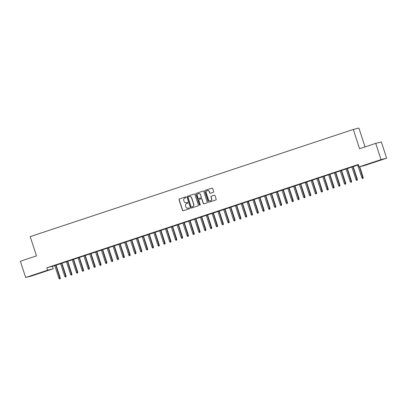 <?xml version="1.0" encoding="UTF-8"?>
<svg xmlns="http://www.w3.org/2000/svg" width="407" height="407" viewBox="0 0 407 407"><rect width="100%" height="100%" fill="white"/><g stroke="black" fill="none" stroke-linecap="round" stroke-linejoin="round"><path stroke-width="0.61" d="M186.035 197.192A0.438 0.422 -104.2 0 0 185.5 196.912L179.426 198.926A0.621 0.6 -104.2 0 0 179.044 199.71L182.524 210.343A0.621 0.6 -104.2 0 0 183.287 210.745L189.362 208.73A0.438 0.422 -104.2 0 0 189.626 208.18A0.438 0.422 -104.2 0 0 189.092 207.901L188.309 208.16A1.989 1.928 -104.2 0 1 185.857 206.878L185.567 205.993A1.989 1.928 -104.2 0 1 186.782 203.495L187.566 203.235A0.438 0.422 -104.2 0 0 187.831 202.686A0.438 0.422 -104.2 0 0 187.296 202.406L186.513 202.666A1.989 1.928 -104.2 0 1 184.061 201.384L183.771 200.498A1.989 1.928 -104.2 0 1 184.987 198L185.77 197.741A0.438 0.422 -104.2 0 0 186.035 197.192M376.928 161.289L371.052 163.126L376.928 161.289M37.749 273.799L31.868 275.631L37.749 273.799M213.299 192.308A0.621 0.6 -104.2 0 0 213.675 191.529L212.698 188.543A0.621 0.6 -104.2 0 0 211.935 188.146L205.189 190.379A0.621 0.6 -104.2 0 0 204.807 191.163L208.282 201.796A0.621 0.6 -104.2 0 0 209.05 202.198L215.796 199.959A0.621 0.6 -104.2 0 0 216.178 199.181L214.998 195.574A0.621 0.6 -104.2 0 0 214.235 195.172L211.345 196.133A0.621 0.6 -104.2 0 0 210.968 196.912L211.548 198.697A1.664 1.613 -104.2 0 1 210.429 200.819A1.664 1.613 -104.2 0 1 208.491 199.715L206.201 192.715A1.664 1.613 -104.2 0 1 207.326 190.593A1.664 1.613 -104.2 0 1 209.264 191.697L209.646 192.867A0.621 0.6 -104.2 0 0 210.409 193.269L213.299 192.308M359.076 166.901L381.038 159.615L386.65 158.191L364.687 165.476L359.076 166.901L358.287 164.494L46.841 267.801L47.624 270.212L53.236 268.788L31.273 276.073L25.661 277.498L47.624 270.212M25.661 277.498L20.35 261.243L36.488 255.891L30.194 236.63L353.296 129.457L359.59 148.718L375.727 143.361L381.038 159.615M194.917 194.444A0.621 0.6 -104.2 0 0 194.149 194.042L187.403 196.281A0.621 0.6 -104.2 0 0 187.022 197.059L190.501 207.697A0.621 0.6 -104.2 0 0 191.265 208.099L198.011 205.861A0.621 0.6 -104.2 0 0 198.392 205.077L194.917 194.444M196.296 193.33L203.042 191.092A0.621 0.6 -104.2 0 1 203.805 191.494L207.285 202.126A0.621 0.6 -104.2 0 1 206.904 202.91L204.019 203.866A0.621 0.6 -104.2 0 1 203.251 203.464L201.841 199.155A0.621 0.6 -104.2 0 0 201.078 198.753L199.16 199.389A0.621 0.6 -104.2 0 0 198.784 200.168L200.249 204.66A0.438 0.422 -104.2 0 1 199.959 205.214A0.438 0.422 -104.2 0 1 199.45 204.925L195.915 194.114A0.621 0.6 -104.2 0 1 196.296 193.33L203.154 191.066M365.069 146.896L358.903 128.032L353.296 129.457M347.563 168.137L351.434 166.88L347.563 168.137M353.195 166.534L351.877 166.972M335.912 172.003L339.784 170.747L335.912 172.003M341.544 170.401L340.227 170.838M324.257 175.865L328.134 174.613L324.257 175.865M329.889 174.267L328.576 174.7M312.607 179.731L316.483 178.475L312.607 179.731M318.238 178.129L316.926 178.566M300.956 183.598L304.828 182.341L300.956 183.598M306.588 181.995L305.27 182.433M289.306 187.459L293.177 186.208L289.306 187.459M294.938 185.862L293.62 186.294M277.65 191.326L281.527 190.069L277.65 191.326M283.282 189.723L281.97 190.161M266 195.192L269.877 193.936L266 195.192M271.632 193.59L270.314 194.027M254.35 199.054L258.221 197.802L254.35 199.054M259.981 197.456L258.664 197.894M242.694 202.92L246.571 201.663L242.694 202.92M248.326 201.317L247.013 201.755M231.044 206.787L234.92 205.53L231.044 206.787M236.676 205.184L235.363 205.621M219.393 210.653L223.27 209.396L219.393 210.653M225.025 209.05L223.708 209.488M207.743 214.514L211.615 213.258L207.743 214.514M213.375 212.917L212.057 213.349M196.088 218.381L199.964 217.124L196.088 218.381M201.719 216.778L200.407 217.216M184.437 222.247L188.314 220.991L184.437 222.247M190.069 220.645L188.756 221.082M172.787 226.109L176.658 224.857L172.787 226.109M178.419 224.511L177.101 224.944M161.136 229.975L165.008 228.719L161.136 229.975M166.768 228.373L165.451 228.81M149.481 233.842L153.358 232.585L149.481 233.842M155.113 232.239L153.8 232.677M137.831 237.703L141.707 236.452L137.831 237.703M143.462 236.106L142.15 236.538M126.18 241.57L130.052 240.313L126.18 241.57M131.812 239.967L130.494 240.405M114.53 245.436L118.401 244.18L114.53 245.436M120.162 243.834L118.844 244.271M102.874 249.303L106.751 248.046L102.874 249.303M108.506 247.7L107.194 248.138M91.224 253.164L95.101 251.908L91.224 253.164M96.856 251.562L95.538 251.999M79.574 257.031L83.445 255.774L79.574 257.031M85.205 255.428L83.888 255.866M67.918 260.897L71.795 259.641L67.918 260.897M73.55 259.295L72.237 259.732M56.268 264.759L60.144 263.507L56.268 264.759M61.9 263.161L60.587 263.594M46.841 267.801L54.787 265.603M56.1 265.171L60.612 263.675M61.925 263.237L66.438 261.742M67.75 261.304L72.263 259.808M73.575 259.371L78.088 257.875M79.406 257.438L83.913 255.942M85.231 255.504L89.738 254.009M91.056 253.576L95.564 252.081M96.881 251.643L101.394 250.147M102.706 249.71L107.219 248.214M108.532 247.777L113.044 246.281M114.357 245.843L118.869 244.348M120.187 243.91L124.695 242.414M126.012 241.982L130.52 240.481M131.837 240.049L136.345 238.553M137.663 238.115L142.175 236.62M143.488 236.182L148 234.686M149.313 234.249L153.826 232.753M155.138 232.316L159.651 230.82M160.963 230.382L165.476 228.887M166.794 228.454L171.301 226.953M172.619 226.521L177.126 225.025M178.444 224.588L182.952 223.092M184.269 222.654L188.782 221.159M190.094 220.721L194.607 219.225M195.92 218.788L200.432 217.292M201.745 216.855L206.257 215.359M207.575 214.927L212.083 213.431M213.4 212.993L217.908 211.498M219.225 211.06L223.733 209.564M225.051 209.127L229.563 207.631M230.876 207.194L235.388 205.698M236.701 205.26L241.214 203.765M242.526 203.332L247.039 201.831M248.351 201.399L252.864 199.903M254.182 199.466L258.689 197.97M260.007 197.532L264.514 196.037M265.832 195.599L270.34 194.103M271.657 193.666L276.17 192.17M277.482 191.733L281.995 190.237M283.308 189.804L287.82 188.309M289.133 187.871L293.645 186.375M294.963 185.938L299.471 184.442M300.788 184.005L305.296 182.509M306.613 182.071L311.121 180.576M312.439 180.138L316.951 178.642M318.264 178.21L322.776 176.709M324.089 176.277L328.602 174.781M329.914 174.344L334.427 172.848M335.739 172.41L340.252 170.915M341.57 170.477L346.077 168.981M347.395 168.544L351.902 167.048M353.22 166.611L357.728 165.115M56.074 265.089L54.762 265.527M50.443 266.692L54.319 265.435L50.443 266.692M67.725 261.228L66.412 261.66M62.093 262.825L65.97 261.574L62.093 262.825M79.38 257.361L78.063 257.799M73.748 258.964L77.62 257.707L73.748 258.964M91.031 253.495L89.713 253.932M85.399 255.097L89.27 253.841L85.399 255.097M102.681 249.633L101.368 250.066M97.049 251.231L100.926 249.979L97.049 251.231M114.331 245.767L113.019 246.204M108.7 247.37L112.576 246.113L108.7 247.37M125.987 241.9L124.669 242.338M120.355 243.503L124.227 242.246L120.355 243.503M137.637 238.039L136.32 238.471M132.005 239.637L135.882 238.385L132.005 239.637M149.288 234.173L147.975 234.61M143.656 235.775L147.532 234.518L143.656 235.775M160.938 230.306L159.625 230.744M155.306 231.909L159.183 230.652L155.306 231.909M172.593 226.44L171.276 226.877M166.962 228.042L170.833 226.785L166.962 228.042M184.244 222.578L182.926 223.016M178.612 224.181L182.489 222.924L178.612 224.181M195.894 218.712L194.582 219.149M190.262 220.314L194.139 219.058L190.262 220.314M207.55 214.845L206.232 215.283M201.918 216.448L205.789 215.191L201.918 216.448M219.2 210.984L217.882 211.416M213.568 212.581L217.44 211.33L213.568 212.581M230.85 207.117L229.538 207.555M225.219 208.72L229.095 207.463L225.219 208.72M242.501 203.251L241.188 203.688M236.869 204.853L240.746 203.597L236.869 204.853M254.156 199.389L252.839 199.822M248.524 200.987L252.396 199.735L248.524 200.987M265.807 195.523L264.489 195.96M260.175 197.125L264.046 195.869L260.175 197.125M277.457 191.656L276.144 192.094M271.825 193.259L275.702 192.002L271.825 193.259M289.107 187.795L287.795 188.227M283.476 189.392L287.352 188.136L283.476 189.392M300.763 183.928L299.445 184.366M295.131 185.531L299.003 184.274L295.131 185.531M312.413 180.062L311.096 180.499M306.781 181.664L310.653 180.408L306.781 181.664M324.064 176.195L322.751 176.633M318.432 177.798L322.308 176.541L318.432 177.798M335.714 172.334L334.401 172.766M330.082 173.931L333.959 172.68L330.082 173.931M347.369 168.467L346.052 168.905M341.738 170.07L345.609 168.813L341.738 170.07M358.384 164.784L357.702 165.038M353.388 166.204L357.265 164.947L353.388 166.204M375.727 143.361L381.339 141.941L386.65 158.191M52.447 266.382L53.236 268.788M187.393 202.386L186.66 202.63M189.189 207.88L188.456 208.125M185.597 196.891L179.579 198.891A0.621 0.6 -104.2 0 0 179.197 199.669L182.672 210.302A0.621 0.6 -104.2 0 0 183.328 210.729M194.261 194.017L187.556 196.24A0.621 0.6 -104.2 0 0 187.174 197.024L190.649 207.656A0.621 0.6 -104.2 0 0 191.305 208.084M188.304 196.902A0.438 0.422 -104.2 0 0 188.039 197.446L191.087 206.781A0.438 0.422 -104.2 0 0 191.626 207.061L192.45 206.787A1.989 1.928 -104.2 0 0 193.666 204.289L191.58 197.909A1.989 1.928 -104.2 0 0 189.133 196.627L188.304 196.902M189.336 196.571A1.989 1.928 -104.2 0 1 191.733 197.868L193.818 204.248A1.989 1.928 -104.2 0 1 192.603 206.746L191.773 207.021M201.16 198.733L201.231 198.713A0.621 0.6 -104.2 0 1 201.994 199.115L203.403 203.429A0.621 0.6 -104.2 0 0 204.055 203.856M196.449 193.294A0.621 0.6 -104.2 0 0 196.067 194.073L199.603 204.884A0.438 0.422 -104.2 0 0 200.03 205.184M200.381 194.678A1.664 1.613 -104.2 0 0 198.443 193.574A1.664 1.613 -104.2 0 0 197.319 195.691L198.128 198.158A0.621 0.6 -104.2 0 0 198.891 198.56L200.809 197.924A0.621 0.6 -104.2 0 0 201.185 197.146L200.529 194.638A1.664 1.613 -104.2 0 0 198.519 193.554M200.529 194.638L201.338 197.105A0.621 0.6 -104.2 0 1 200.956 197.888L199.043 198.519M207.402 190.578A1.664 1.613 -104.2 0 1 209.412 191.661L209.793 192.826A0.621 0.6 -104.2 0 0 210.45 193.254M210.505 200.799A1.664 1.613 -104.2 0 0 211.701 198.662L211.548 198.697M214.347 195.146L211.498 196.093A0.621 0.6 -104.2 0 0 211.116 196.876L211.701 198.662M212.047 188.12L205.337 190.344A0.621 0.6 -104.2 0 0 204.96 191.122L208.435 201.76A0.621 0.6 -104.2 0 0 209.091 202.182M59.478 278.968L60.211 278.734L59.478 278.968L58.929 278.276L60.246 277.859L56.064 265.064M60.058 278.775L55.8 265.155M58.929 278.276L54.752 265.501M60.246 277.859L60.211 278.734M65.303 277.035L66.036 276.801L65.303 277.035L64.754 276.343L66.076 275.926L61.889 263.131M65.883 276.841L61.625 263.222M64.754 276.343L60.577 263.568M66.076 275.926L66.036 276.801M71.128 275.101L71.861 274.873L71.128 275.101L70.579 274.41L71.902 273.997L67.72 261.197M71.708 274.908L67.45 261.289M70.579 274.41L66.402 261.635M71.902 273.997L71.861 274.873M76.954 273.168L77.686 272.939L76.954 273.168L76.404 272.481L77.727 272.064L73.545 259.269M77.539 272.975L73.275 259.356M76.404 272.481L72.227 259.702M77.727 272.064L77.686 272.939M82.779 271.235L83.511 271.006L82.779 271.235L82.229 270.548L83.552 270.131L79.37 257.336M83.364 271.042L79.1 257.422M82.229 270.548L78.052 257.773M83.552 270.131L83.511 271.006M88.604 269.307L89.342 269.073L88.604 269.307L88.054 268.615L89.377 268.198L85.195 255.403M89.189 269.113L84.931 255.489M88.054 268.615L83.878 255.84M89.377 268.198L89.342 269.073M94.429 267.374L95.167 267.14L94.429 267.374L93.88 266.682L95.202 266.264L91.02 253.469M95.014 267.18L90.756 253.556M93.88 266.682L89.708 253.907M95.202 266.264L95.167 267.14M100.259 265.44L100.992 265.206L100.259 265.44L99.71 264.748L101.028 264.331L96.846 251.536M100.839 265.247L96.581 251.628M99.71 264.748L95.533 251.974M101.028 264.331L100.992 265.206M106.085 263.507L106.817 263.273L106.085 263.507L105.535 262.815L106.853 262.398L102.671 249.603M106.665 263.314L102.406 249.695M105.535 262.815L101.358 250.04M106.853 262.398L106.817 263.273M111.91 261.574L112.642 261.345L111.91 261.574L111.36 260.887L112.683 260.47L108.501 247.675M112.49 261.38L108.231 247.761M111.36 260.887L107.183 248.107M112.683 260.47L112.642 261.345M117.735 259.641L118.468 259.412L117.735 259.641L117.185 258.954L118.508 258.537L114.326 245.742M118.315 259.447L114.057 245.828M117.185 258.954L113.009 246.174M118.508 258.537L118.468 259.412M123.56 257.707L124.293 257.478L123.56 257.707L123.011 257.021L124.333 256.603L120.151 243.808M124.145 257.514L119.882 243.895M123.011 257.021L118.834 244.246M124.333 256.603L124.293 257.478M129.385 255.779L130.123 255.545L129.385 255.779L128.836 255.087L130.159 254.67L125.977 241.875M129.97 255.586L125.712 241.962M128.836 255.087L124.659 242.313M130.159 254.67L130.123 255.545M135.21 253.846L135.948 253.612L135.21 253.846L134.661 253.154L135.984 252.737L131.802 239.942M135.796 253.653L131.537 240.033M134.661 253.154L130.489 240.379M135.984 252.737L135.948 253.612M141.036 251.913L141.773 251.679L141.036 251.913L140.486 251.221L141.809 250.804L137.627 238.009M141.621 251.719L137.363 238.1M140.486 251.221L136.314 238.446M141.809 250.804L141.773 251.679M146.866 249.979L147.599 249.75L146.866 249.979L146.317 249.288L147.634 248.87L143.452 236.075M147.446 249.786L143.188 236.167M146.317 249.288L142.14 236.513M147.634 248.87L147.599 249.75M152.691 248.046L153.424 247.817L152.691 248.046L152.142 247.359L153.464 246.942L149.277 234.147M153.271 247.853L149.013 234.234M152.142 247.359L147.965 234.58M153.464 246.942L153.424 247.817M158.516 246.113L159.249 245.884L158.516 246.113L157.967 245.426L159.29 245.009L155.108 232.214M159.096 245.92L154.838 232.3M157.967 245.426L153.79 232.651M159.29 245.009L159.249 245.884M164.342 244.185L165.074 243.951L164.342 244.185L163.792 243.493L165.115 243.076L160.933 230.281M164.927 243.991L160.663 230.367M163.792 243.493L159.615 230.718M165.115 243.076L165.074 243.951M170.167 242.251L170.899 242.017L170.167 242.251L169.617 241.56L170.94 241.142L166.758 228.347M170.752 242.058L166.488 228.434M169.617 241.56L165.44 228.785M170.94 241.142L170.899 242.017M175.992 240.318L176.73 240.084L175.992 240.318L175.442 239.626L176.765 239.209L172.583 226.414M176.577 240.125L172.319 226.506M175.442 239.626L171.266 226.852M176.765 239.209L176.73 240.084M181.817 238.385L182.555 238.151L181.817 238.385L181.268 237.693L182.59 237.276L178.408 224.481M182.402 238.192L178.144 224.572M181.268 237.693L177.096 224.918M182.59 237.276L182.555 238.151M187.647 236.452L188.38 236.223L187.647 236.452L187.098 235.765L188.416 235.348L184.234 222.553M188.227 236.258L183.969 222.639M187.098 235.765L182.921 222.985M188.416 235.348L188.38 236.223M193.473 234.518L194.205 234.29L193.473 234.518L192.923 233.832L194.241 233.415L190.059 220.619M194.053 234.325L189.794 220.706M192.923 233.832L188.746 221.052M194.241 233.415L194.205 234.29M199.298 232.585L200.03 232.356L199.298 232.585L198.748 231.898L200.071 231.481L195.889 218.686M199.878 232.392L195.619 218.773M198.748 231.898L194.571 219.124M200.071 231.481L200.03 232.356M205.123 230.657L205.856 230.423L205.123 230.657L204.573 229.965L205.896 229.548L201.714 216.753M205.703 230.464L201.445 216.839M204.573 229.965L200.397 217.19M205.896 229.548L205.856 230.423M210.948 228.724L211.681 228.49L210.948 228.724L210.399 228.032L211.721 227.615L207.539 214.82M211.533 228.531L207.27 214.911M210.399 228.032L206.222 215.257M211.721 227.615L211.681 228.49M216.773 226.791L217.511 226.557L216.773 226.791L216.224 226.099L217.547 225.682L213.365 212.886M217.358 226.597L213.1 212.978M216.224 226.099L212.047 213.324M217.547 225.682L217.511 226.557M222.598 224.857L223.336 224.623L222.598 224.857L222.049 224.165L223.372 223.748L219.19 210.953M223.184 224.664L218.925 211.045M222.049 224.165L217.877 211.391M223.372 223.748L223.336 224.623M228.424 222.924L229.161 222.695L228.424 222.924L227.874 222.237L229.197 221.82L225.015 209.025M229.009 222.731L224.75 209.112M227.874 222.237L223.702 209.457M229.197 221.82L229.161 222.695M234.254 220.991L234.987 220.762L234.254 220.991L233.704 220.304L235.022 219.887L230.84 207.092M234.834 220.798L230.576 207.178M233.704 220.304L229.528 207.524M235.022 219.887L234.987 220.762M240.079 219.058L240.812 218.829L240.079 219.058L239.53 218.371L240.852 217.954L236.665 205.159M240.659 218.869L236.401 205.245M239.53 218.371L235.353 205.596M240.852 217.954L240.812 218.829M245.904 217.129L246.637 216.895L245.904 217.129L245.355 216.438L246.678 216.02L242.496 203.225M246.484 216.936L242.226 203.312M245.355 216.438L241.178 203.663M246.678 216.02L246.637 216.895M251.73 215.196L252.462 214.962L251.73 215.196L251.18 214.504L252.503 214.087L248.321 201.292M252.315 215.003L248.051 201.384M251.18 214.504L247.003 201.73M252.503 214.087L252.462 214.962M257.555 213.263L258.287 213.029L257.555 213.263L257.005 212.571L258.328 212.154L254.146 199.359M258.14 213.07L253.876 199.45M257.005 212.571L252.828 199.796M258.328 212.154L258.287 213.029M263.38 211.33L264.118 211.101L263.38 211.33L262.83 210.643L264.153 210.226L259.971 197.426M263.965 211.136L259.707 197.517M262.83 210.643L258.654 197.863M264.153 210.226L264.118 211.101M269.205 209.396L269.943 209.167L269.205 209.396L268.656 208.71L269.978 208.292L265.796 195.497M269.79 209.203L265.532 195.584M268.656 208.71L264.484 195.93M269.978 208.292L269.943 209.167M275.035 207.463L275.768 207.234L275.035 207.463L274.486 206.776L275.804 206.359L271.622 193.564M275.615 207.27L271.357 193.651M274.486 206.776L270.309 194.002M275.804 206.359L275.768 207.234M280.861 205.535L281.593 205.301L280.861 205.535L280.311 204.843L281.629 204.426L277.447 191.631M281.441 205.342L277.182 191.717M280.311 204.843L276.134 192.068M281.629 204.426L281.593 205.301M286.686 203.602L287.418 203.368L286.686 203.602L286.136 202.91L287.459 202.493L283.277 189.698M287.266 203.408L283.007 189.784M286.136 202.91L281.959 190.135M287.459 202.493L287.418 203.368M292.511 201.668L293.243 201.434L292.511 201.668L291.961 200.977L293.284 200.559L289.102 187.764M293.091 201.475L288.833 187.856M291.961 200.977L287.785 188.202M293.284 200.559L293.243 201.434M298.336 199.735L299.069 199.501L298.336 199.735L297.787 199.043L299.109 198.626L294.927 185.831M298.921 199.542L294.658 185.923M297.787 199.043L293.61 186.269M299.109 198.626L299.069 199.501M304.161 197.802L304.899 197.573L304.161 197.802L303.612 197.115L304.935 196.698L300.753 183.903M304.746 197.609L300.488 183.989M303.612 197.115L299.435 184.335M304.935 196.698L304.899 197.573M309.986 195.869L310.724 195.64L309.986 195.869L309.437 195.182L310.76 194.765L306.578 181.97M310.572 195.675L306.313 182.056M309.437 195.182L305.265 182.402M310.76 194.765L310.724 195.64M315.812 193.936L316.549 193.707L315.812 193.936L315.262 193.249L316.585 192.832L312.403 180.036M316.397 193.742L312.138 180.123M315.262 193.249L311.09 180.474M316.585 192.832L316.549 193.707M321.642 192.007L322.375 191.773L321.642 192.007L321.092 191.315L322.41 190.898L318.228 178.103M322.222 191.814L317.964 178.19M321.092 191.315L316.916 178.541M322.41 190.898L322.375 191.773M327.467 190.074L328.2 189.84L327.467 190.074L326.918 189.382L328.24 188.965L324.053 176.17M328.047 189.881L323.789 176.262M326.918 189.382L322.741 176.607M328.24 188.965L328.2 189.84M333.292 188.141L334.025 187.907L333.292 188.141L332.743 187.449L334.066 187.032L329.884 174.237M333.872 187.948L329.614 174.328M332.743 187.449L328.566 174.674M334.066 187.032L334.025 187.907M339.117 186.208L339.85 185.979L339.117 186.208L338.568 185.516L339.891 185.104L335.709 172.303M339.703 186.014L335.439 172.395M338.568 185.516L334.391 172.741M339.891 185.104L339.85 185.979M344.943 184.274L345.675 184.045L344.943 184.274L344.393 183.588L345.716 183.17L341.534 170.375M345.528 184.081L341.264 170.462M344.393 183.588L340.216 170.808M345.716 183.17L345.675 184.045M350.768 182.341L351.506 182.112L350.768 182.341L350.218 181.654L351.541 181.237L347.359 168.442M351.353 182.148L347.095 168.529M350.218 181.654L346.042 168.88M351.541 181.237L351.506 182.112M356.593 180.413L357.331 180.179L356.593 180.413L356.044 179.721L357.366 179.304L353.184 166.509M357.178 180.22L352.92 166.595M356.044 179.721L351.872 166.946M357.366 179.304L357.331 180.179M362.423 178.48L363.156 178.246L362.423 178.48L361.874 177.788L363.192 177.371L359.717 166.738M363.003 178.286L359.442 166.804M361.874 177.788L357.697 165.013M363.192 177.371L363.156 178.246"/></g></svg>
